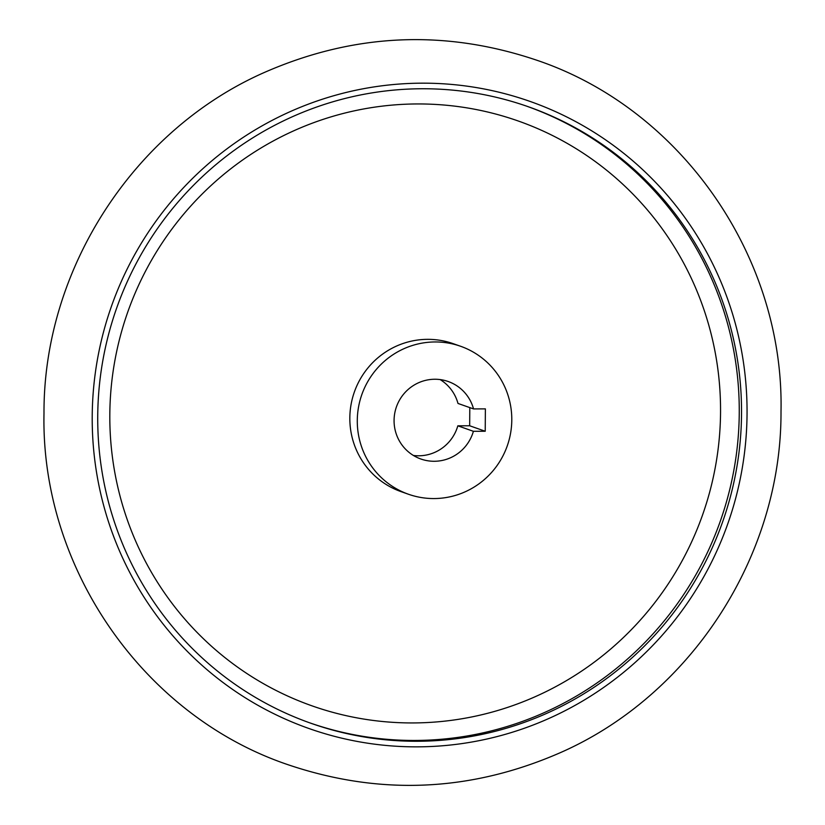 <?xml version="1.0" encoding="UTF-8"?>
<svg xmlns="http://www.w3.org/2000/svg" width="825" height="825" viewBox="0 0 825 825"><rect width="100%" height="100%" fill="white"/><g stroke="black" fill="none" stroke-linecap="round" stroke-linejoin="round"><path stroke-width="1.24" d="M460.587 346.263L453.131 343.643A78.447 77.107 109.4 0 0 349.831 417.924A78.447 77.107 109.4 0 0 401.032 491.628L408.488 494.257A78.447 77.107 109.4 0 0 511.789 419.966A78.447 77.107 109.4 0 0 460.587 346.263A78.447 77.107 109.4 0 0 357.287 420.544A78.447 77.107 109.4 0 0 408.488 494.257M97.732 416.223A326.865 321.286 -70.6 0 1 528.175 106.693A326.865 321.286 -70.6 0 1 741.531 413.799A326.865 321.286 -70.6 0 1 311.087 723.329A326.865 321.286 -70.6 0 1 97.732 416.223M413.397 455.462A41.095 40.394 109.4 0 0 457.834 425.824L469.673 425.772L469.796 407.602M440.117 379.572A41.095 40.394 109.4 0 1 457.988 403.446L473.55 408.922A41.095 40.394 109.4 0 0 448.181 381.501A41.095 40.394 109.4 0 0 394.072 420.41A41.095 40.394 109.4 0 0 420.894 459.02A41.095 40.394 109.4 0 0 473.395 431.3L457.834 425.824M473.55 408.922L485.378 408.88L485.224 431.248L473.395 431.3M485.224 431.248L469.673 425.772M720.545 412.294A310.076 304.786 109.4 0 0 417.337 103.95A310.076 304.786 109.4 0 0 109.818 414.593A310.076 304.786 109.4 0 0 413.016 722.937A310.076 304.786 109.4 0 0 720.545 412.294M92.214 416.243A332.465 326.793 109.4 0 0 417.316 746.852A332.465 326.793 109.4 0 0 747.048 413.779A332.465 326.793 109.4 0 0 421.946 83.17A332.465 326.793 109.4 0 0 92.214 416.243M309.952 722.917A326.865 321.286 109.4 0 0 739.252 412.995A326.865 321.286 109.4 0 0 527.031 106.301M536.549 60.142C444.819 29.236 354.317 33.248 265.042 72.167C133.784 129.608 43.343 269.363 43.993 413.438C40.734 568.012 143.632 716.193 288.451 764.857C380.181 795.764 470.683 791.752 559.958 752.833C691.216 695.393 781.657 555.637 781.007 411.562C784.266 256.988 681.368 108.807 536.549 60.142"/></g></svg>
